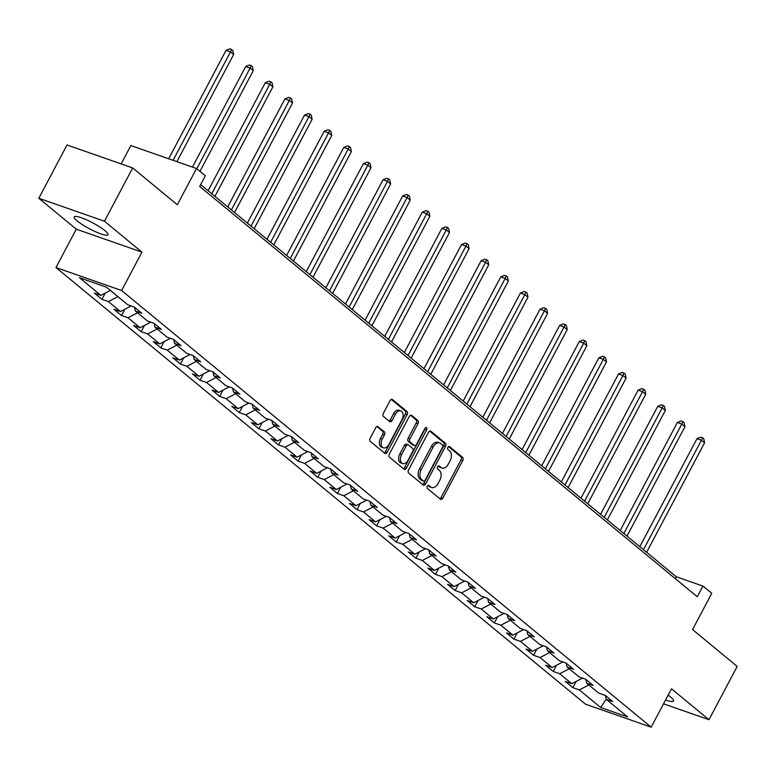 <?xml version="1.0" encoding="UTF-8"?>
<svg xmlns="http://www.w3.org/2000/svg" width="776" height="776" viewBox="0 0 776 776"><rect width="100%" height="100%" fill="white"/><g stroke="black" fill="none" stroke-linecap="round" stroke-linejoin="round"><path stroke-width="1.16" d="M427.266 486.271A1.688 1.077 109.3 0 0 427.353 488.443L440.477 499.259A2.406 1.542 109.3 0 0 440.787 499.443A2.406 1.542 109.3 0 0 442.815 498.192L462.758 460.527A2.406 1.542 109.3 0 0 462.632 457.413L449.508 446.598A1.688 1.077 109.3 0 0 449.294 446.472A1.688 1.077 109.3 0 0 447.868 447.354A1.688 1.077 109.3 0 0 447.965 449.527L449.663 450.924A7.702 4.937 109.3 0 1 450.061 460.876L448.402 464.019A7.702 4.937 109.3 0 1 441.913 468.025A7.702 4.937 109.3 0 1 440.904 467.453L439.206 466.056A1.688 1.077 109.3 0 0 438.993 465.93A1.688 1.077 109.3 0 0 437.567 466.812A1.688 1.077 109.3 0 0 437.654 468.985L439.352 470.382A7.702 4.937 109.3 0 1 439.759 480.344L438.1 483.477A7.702 4.937 109.3 0 1 431.611 487.483A7.702 4.937 109.3 0 1 430.602 486.921L428.905 485.514A1.688 1.077 109.3 0 0 428.682 485.388A1.688 1.077 109.3 0 0 427.266 486.271M77.28 220.985A19.119 3.376 -152.1 0 0 95.516 231.733A19.119 3.376 -152.1 0 0 108.019 234.769A19.119 3.376 -152.1 0 0 104.964 230.666A19.119 3.376 -152.1 0 0 86.737 219.918A19.119 3.376 -152.1 0 0 74.234 216.882A19.119 3.376 -152.1 0 0 77.28 220.985M665.604 699.923A19.119 3.376 -152.1 0 0 673.549 701.087A19.119 3.376 -152.1 0 0 670.503 696.984A19.119 3.376 -152.1 0 0 668.126 695.17M378.096 426.635A2.406 1.542 109.3 0 0 377.776 426.46A2.406 1.542 109.3 0 0 375.749 427.712L370.152 438.275A2.406 1.542 109.3 0 0 370.278 441.389L384.847 453.397A2.406 1.542 109.3 0 0 385.168 453.582A2.406 1.542 109.3 0 0 387.195 452.321L407.138 414.665A2.406 1.542 109.3 0 0 407.012 411.552L392.443 399.533A2.406 1.542 109.3 0 0 392.123 399.359A2.406 1.542 109.3 0 0 390.095 400.61L383.334 413.375A2.406 1.542 109.3 0 0 383.47 416.489L389.697 421.63A2.406 1.542 109.3 0 0 390.018 421.805A2.406 1.542 109.3 0 0 392.045 420.553L395.391 414.219A6.431 4.122 109.3 0 1 400.823 410.873A6.431 4.122 109.3 0 1 401.997 419.67L388.873 444.464A6.431 4.122 109.3 0 1 383.441 447.82A6.431 4.122 109.3 0 1 382.267 439.022L384.45 434.89A2.406 1.542 109.3 0 0 384.324 431.776L377.417 426.402M663.548 703.813L708.983 719.701L737.2 666.409L692.551 629.588L711.737 593.349L702.93 586.093L697.284 596.744L199.674 186.434L205.32 175.783L196.522 168.518L130.863 145.558L121.143 163.901M104.459 221.228L38.8 198.268L76.281 229.172L141.94 252.142L104.459 221.228L132.677 167.936L177.326 204.757L196.522 168.518M141.94 252.142L121.628 290.505L651.18 727.16L585.521 704.201L55.969 267.545L121.628 290.505M708.983 719.701L671.502 688.797L651.18 727.16M408.554 469.936A2.406 1.542 109.3 0 0 408.68 473.05L423.25 485.058A2.406 1.542 109.3 0 0 423.56 485.243A2.406 1.542 109.3 0 0 425.587 483.991L445.531 446.326A2.406 1.542 109.3 0 0 445.405 443.212L430.835 431.204A2.406 1.542 109.3 0 0 430.525 431.019A2.406 1.542 109.3 0 0 428.498 432.271L408.554 469.936M404.053 469.228L389.484 457.219A2.406 1.542 109.3 0 1 389.358 454.105L409.291 416.44A2.406 1.542 109.3 0 1 411.329 415.189A2.406 1.542 109.3 0 1 411.639 415.364L417.876 420.514A2.406 1.542 109.3 0 1 418.002 423.618L409.912 438.896A2.406 1.542 109.3 0 0 410.038 442.01L414.171 445.414A2.406 1.542 109.3 0 0 414.491 445.599A2.406 1.542 109.3 0 0 416.518 444.338L424.938 428.439A1.688 1.077 109.3 0 1 426.354 427.566A1.688 1.077 109.3 0 1 426.664 429.865L406.391 468.151A2.406 1.542 109.3 0 1 404.364 469.412A2.406 1.542 109.3 0 1 404.053 469.228M38.8 198.268L67.017 144.976L132.677 167.936M101.918 299.323L108.388 301.592L120.464 311.545L113.994 309.285L121.541 315.502L128.011 317.772L140.087 327.724L133.608 325.464L141.164 331.682L147.634 333.952L159.71 343.904L153.231 341.644L160.778 347.861L167.257 350.131L179.334 360.083L172.854 357.823L180.401 364.041L186.88 366.311L198.957 376.263L192.477 374.003L200.024 380.221L206.503 382.49L218.58 392.443L212.1 390.183L219.647 396.4L226.126 398.67L238.203 408.622L231.723 406.362L239.27 412.58L245.749 414.85L257.826 424.802L251.346 422.542L258.893 428.759L265.373 431.029L277.449 440.981L270.97 438.721L278.516 444.939L284.996 447.209L297.072 457.161L290.593 454.901L298.139 461.128L304.619 463.388L316.695 473.35L310.216 471.08L317.762 477.308L324.242 479.568L336.318 489.53L329.839 487.26L337.385 493.488L343.865 495.748L355.941 505.709L349.462 503.44L357.009 509.667L363.488 511.927L375.555 521.889L369.085 519.619L376.632 525.847L383.111 528.107L395.178 538.069L388.708 535.799L396.255 542.026L402.725 544.286L414.801 554.248L408.331 551.978L415.878 558.206L422.348 560.466L434.424 570.428L427.954 568.158L435.501 574.385L441.971 576.646L454.047 586.607L447.568 584.338L455.124 590.565L461.594 592.825L473.67 602.787L467.191 600.517L474.737 606.745L481.217 609.005L493.293 618.967L486.814 616.697L494.36 622.924L500.84 625.194L512.917 635.146L506.437 632.877L513.984 639.104L520.463 641.374L532.54 651.326L526.06 649.066L533.607 655.283L540.086 657.553L552.163 667.505L545.683 665.245L553.23 671.463L559.709 673.733L571.786 683.685L565.306 681.425L572.853 687.643L579.332 689.913L600.711 707.537L627.687 716.976L606.308 699.341L612.778 701.611L605.231 695.383L598.762 693.123L586.685 683.161L593.165 685.431L585.608 679.204L579.138 676.944L567.062 666.982L573.542 669.252L565.995 663.024L559.515 660.764L547.439 650.802L553.918 653.072L546.372 646.845L539.892 644.584L527.816 634.622L534.295 636.892L526.749 630.665L520.269 628.405L508.193 618.443L514.672 620.713L507.126 614.485L500.646 612.225L488.57 602.263L495.049 604.533L487.503 598.306L481.023 596.036L468.946 586.084L475.426 588.353L467.88 582.126L461.4 579.856L449.323 569.904L455.803 572.164L448.256 565.947L441.777 563.677L429.7 553.725L436.18 555.985L428.633 549.767L422.154 547.497L410.077 537.545L416.557 539.805L409.01 533.587L402.531 531.317L390.454 521.365L396.934 523.625L389.387 517.408L382.907 515.138L370.831 505.186L377.311 507.446L369.764 501.228L363.284 498.958L351.218 489.006L357.688 491.266L350.141 485.048L343.661 482.779L331.595 472.826L338.064 475.087L330.518 468.869L324.048 466.599L311.971 456.647L318.441 458.907L310.895 452.689L304.425 450.42L292.348 440.467L298.818 442.727L291.272 436.51L284.802 434.24L272.725 424.288L279.205 426.548L271.649 420.33L265.179 418.06L253.102 408.098L259.582 410.368L252.035 404.141L245.555 401.881L233.479 391.919L239.959 394.189L232.412 387.961L225.932 385.701L213.856 375.739L220.335 378.009L212.789 371.782L206.309 369.522L194.233 359.56L200.712 361.829L193.166 355.602L186.686 353.342L174.61 343.38L181.089 345.65L173.543 339.422L167.063 337.162L154.987 327.2L161.466 329.47L153.92 323.243L147.44 320.983L135.364 311.021L141.843 313.291L134.296 307.063L127.817 304.803L106.438 287.168L79.462 277.73L100.841 295.365L94.371 293.095L101.918 299.323L105.216 293.095M117.913 296.636L108.388 301.592M131.173 305.977L120.464 311.545M135.364 311.021L134.471 307.209M137.536 312.815L128.011 317.772M150.796 322.156L140.087 327.724M154.987 327.2L154.094 323.388M157.159 328.995L147.634 333.952M170.419 338.336L159.71 343.904M174.61 343.38L173.717 339.568M176.782 345.175L167.257 350.131M190.042 354.516L179.334 360.083M194.233 359.56L193.34 355.748M196.406 361.354L186.88 366.311M209.666 370.695L198.957 376.263M213.856 375.739L212.964 371.927M216.029 377.534L206.503 382.49M229.289 386.875L218.58 392.443M233.479 391.919L232.587 388.107M235.652 393.713L226.126 398.67M248.912 403.054L238.203 408.622M253.102 408.098L252.21 404.286M255.275 409.893L245.749 414.85M268.535 419.234L257.826 424.802M272.725 424.288L271.833 420.466M274.898 426.072L265.373 431.029M288.158 435.414L277.449 440.981M292.348 440.467L291.446 436.645M294.511 442.252L284.996 447.209M307.771 451.593L297.072 457.161M311.971 456.647L311.069 452.825M314.135 458.432L304.619 463.388M327.394 467.773L316.695 473.35M331.595 472.826L330.692 469.014M333.758 474.611L324.242 479.568M347.017 483.952L336.318 489.53M351.218 489.006L350.315 485.194M353.381 490.791L343.865 495.748M366.641 500.132L355.941 505.709M370.831 505.186L369.939 501.374M373.004 506.97L363.488 511.927M386.264 516.312L375.555 521.889M390.454 521.365L389.562 517.553M392.627 523.15L383.111 528.107M405.887 532.491L395.178 538.069M410.077 537.545L409.185 533.733M412.25 539.33L402.725 544.286M425.51 548.671L414.801 554.248M429.7 553.725L428.808 549.912M431.873 555.509L422.348 560.466M445.133 564.85L434.424 570.428M449.323 569.904L448.431 566.092M451.496 571.689L441.971 576.646M464.756 581.03L454.047 586.607M468.946 586.084L468.054 582.272M471.119 587.878L461.594 592.825M484.379 597.21L473.67 602.787M488.57 602.263L487.677 598.451M490.742 604.058L481.217 609.005M504.002 613.399L493.293 618.967M508.193 618.443L507.3 614.631M510.365 620.237L500.84 625.194M523.625 629.578L512.917 635.146M527.816 634.622L526.923 630.81M529.989 636.417L520.463 641.374M543.248 645.758L532.54 651.326M547.439 650.802L546.547 646.99M549.612 652.597L540.086 657.553M562.872 661.938L552.163 667.505M567.062 666.982L566.17 663.17M569.235 668.776L559.709 673.733M582.495 678.117L571.786 683.685M586.685 683.161L585.793 679.349M604.679 695.189L605.484 695.859M588.858 684.956L579.332 689.913M606.231 699.011L600.711 707.537M606.308 699.341L605.406 695.529M76.281 229.172L55.969 267.545M702.93 586.093L676.313 576.781L200.664 184.581M110.367 290.408L100.841 295.365M675.324 578.644L676.313 576.781M576.151 681.415L572.853 687.643M556.528 665.236L553.23 671.463M536.905 649.056L533.607 655.283M517.291 632.877L513.984 639.104M497.668 616.697L494.36 622.924M478.045 600.508L474.737 606.745M458.422 584.328L455.124 590.565M438.799 568.148L435.501 574.385M419.176 551.969L415.878 558.206M399.553 535.789L396.255 542.026M379.93 519.61L376.632 525.847M360.306 503.43L357.009 509.667M340.683 487.25L337.385 493.488M321.06 471.071L317.762 477.308M301.437 454.891L298.139 461.128M281.814 438.712L278.516 444.939M262.191 422.532L258.893 428.759M242.568 406.352L239.27 412.58M222.945 390.173L219.647 396.4M203.331 373.993L200.024 380.221M183.708 357.814L180.401 364.041M164.085 341.634L160.778 347.861M144.462 325.454L141.164 331.682M124.839 309.275L121.541 315.502M427.906 485.534L428.827 486.3A7.702 4.937 109.3 0 0 429.836 486.862L431.611 487.483M441.913 468.025L440.137 467.404A7.702 4.937 109.3 0 1 439.129 466.832L438.207 466.075M439.866 498.764A2.406 1.542 109.3 0 0 441.04 497.571L460.983 459.906A2.406 1.542 109.3 0 0 460.857 456.792L448.509 446.617M422.639 484.563A2.406 1.542 109.3 0 0 423.812 483.37L443.756 445.705A2.406 1.542 109.3 0 0 443.63 442.592L429.671 431.078M423.444 481.013A1.688 1.077 109.3 0 0 423.657 481.139A1.688 1.077 109.3 0 0 425.083 480.257L442.582 447.199A1.688 1.077 109.3 0 0 442.495 445.026L440.71 443.542A7.702 4.937 109.3 0 0 439.701 442.98A7.702 4.937 109.3 0 0 433.212 446.986L421.242 469.587A7.702 4.937 109.3 0 0 421.649 479.539L423.444 481.013L421.669 480.392A1.688 1.077 109.3 0 0 421.882 480.519A1.688 1.077 109.3 0 0 422.134 480.557M439.701 442.98L437.926 442.359A7.702 4.937 109.3 0 0 431.437 446.365L433.212 446.986M421.669 480.392L419.874 478.918A7.702 4.937 109.3 0 1 419.467 468.966L431.437 446.365M410.475 415.247L416.101 419.894L417.876 420.514M413.075 445.026A2.406 1.542 109.3 0 1 412.716 444.978A2.406 1.542 109.3 0 1 412.405 444.793L408.263 441.389A2.406 1.542 109.3 0 1 408.137 438.275L416.227 422.998A2.406 1.542 109.3 0 0 416.101 419.894M403.442 468.733A2.406 1.542 109.3 0 0 404.616 467.53L424.889 429.244A1.688 1.077 109.3 0 0 425.19 428.061M401.522 454.746A6.431 4.122 109.3 0 0 402.695 463.544A6.431 4.122 109.3 0 0 408.127 460.187L412.754 451.457A2.406 1.542 109.3 0 0 412.628 448.344L408.486 444.939A2.406 1.542 109.3 0 0 408.176 444.755A2.406 1.542 109.3 0 0 406.149 446.006L401.522 454.746L399.747 454.125A6.431 4.122 109.3 0 0 400.92 462.923L402.695 463.544M406.711 444.318A2.406 1.542 109.3 0 0 406.401 444.134A2.406 1.542 109.3 0 0 404.374 445.385L406.149 446.006M399.747 454.125L404.374 445.385M383.441 447.82L381.666 447.199A6.431 4.122 109.3 0 1 380.492 438.401L382.675 434.269A2.406 1.542 109.3 0 0 382.549 431.155L376.923 426.519M400.823 410.873L399.048 410.252A6.431 4.122 109.3 0 0 393.616 413.598L395.391 414.219M389.096 421.125A2.406 1.542 109.3 0 0 390.27 419.932L393.616 413.598M384.246 452.903A2.406 1.542 109.3 0 0 385.42 451.7L405.363 414.045A2.406 1.542 109.3 0 0 405.237 410.931L391.269 399.417M646.612 552.289L704.569 442.834L701.426 440.235L696.993 438.683L639.812 546.682M696.993 438.683L700.738 437.16L702.513 437.78L701.426 440.235L643.469 549.699M702.513 437.78L703.764 438.818L704.569 442.834M626.989 536.109L684.946 426.654L681.803 424.055L677.37 422.503L620.189 530.503M677.37 422.503L681.115 420.98L682.89 421.601L681.803 424.055L623.846 533.519M682.89 421.601L684.141 422.639L684.946 426.654M607.365 519.93L665.333 410.465L662.18 407.875L657.747 406.323L600.566 514.323M657.747 406.323L661.491 404.8L663.267 405.421L662.18 407.875L604.223 517.34M663.267 405.421L664.518 406.459L665.333 410.465M587.752 503.75L645.71 394.286L642.557 391.696L638.124 390.144L580.943 498.143M638.124 390.144L641.868 388.621L643.643 389.242L642.557 391.696L584.6 501.16M643.643 389.242L644.895 390.279L645.71 394.286M568.129 487.57L626.087 378.106L622.934 375.516L618.501 373.964L561.32 481.964M618.501 373.964L622.245 372.441L624.02 373.062L622.934 375.516L564.976 484.981M624.02 373.062L625.272 374.09L626.087 378.106M548.506 471.391L606.463 361.926L603.321 359.337L598.878 357.785L541.697 465.784M598.878 357.785L602.622 356.262L604.397 356.882L603.321 359.337L545.353 468.801M604.397 356.882L605.649 357.911L606.463 361.926M528.883 455.211L586.84 345.747L583.697 343.157L579.255 341.605L522.073 449.605M579.255 341.605L582.999 340.072L584.774 340.693L583.697 343.157L525.74 452.621M584.774 340.693L586.035 341.731L586.84 345.747M509.26 439.032L567.217 329.567L564.074 326.977L559.632 325.425L502.45 433.425M559.632 325.425L563.376 323.893L565.151 324.514L564.074 326.977L506.117 436.442M565.151 324.514L566.412 325.551L567.217 329.567M489.637 422.852L547.594 313.388L544.451 310.798L540.009 309.246L482.827 417.245M540.009 309.246L543.753 307.713L545.528 308.334L544.451 310.798L486.494 420.262M545.528 308.334L546.789 309.372L547.594 313.388M470.014 406.673L527.971 297.208L524.828 294.618L520.386 293.066L463.204 401.066M520.386 293.066L524.13 291.534L525.905 292.154L524.828 294.618L466.871 404.083M525.905 292.154L527.166 293.192L527.971 297.208M450.39 390.493L508.348 281.028L505.205 278.438L500.762 276.886L443.581 384.877M500.762 276.886L504.507 275.354L506.282 275.975L505.205 278.438L447.248 387.903M506.282 275.975L507.543 277.013L508.348 281.028M430.767 374.313L488.725 264.849L485.582 262.259L481.149 260.707L423.968 368.697M481.149 260.707L484.884 259.174L486.659 259.795L485.582 262.259L427.625 371.723M486.659 259.795L487.92 260.833L488.725 264.849M411.144 358.134L469.102 248.669L465.959 246.079L461.526 244.527L404.345 352.517M461.526 244.527L465.26 242.995L467.036 243.615L465.959 246.079L408.001 355.544M467.036 243.615L468.297 244.653L469.102 248.669M391.521 341.954L449.479 232.49L446.336 229.9L441.903 228.348L384.721 336.338M441.903 228.348L445.637 226.815L447.412 227.436L446.336 229.9L388.378 339.355M447.412 227.436L448.673 228.474L449.479 232.49M371.898 325.774L429.855 216.31L426.713 213.72L422.28 212.168L365.098 320.158M422.28 212.168L426.014 210.636L427.789 211.256L426.713 213.72L368.755 323.175M427.789 211.256L429.05 212.294L429.855 216.31M352.275 309.595L410.232 200.13L407.09 197.541L402.657 195.989L345.475 303.979M402.657 195.989L406.401 194.456L408.166 195.077L407.09 197.541L349.132 306.995M408.166 195.077L409.427 196.115L410.232 200.13M332.652 293.415L390.609 183.951L387.466 181.351L383.034 179.809L325.852 287.799M383.034 179.809L386.778 178.276L388.553 178.897L387.466 181.351L329.509 290.816M388.553 178.897L389.804 179.935L390.609 183.951M313.029 277.236L370.986 167.771L367.843 165.172L363.41 163.62L306.229 271.619M363.41 163.62L367.155 162.097L368.93 162.718L367.843 165.172L309.886 274.636M368.93 162.718L370.181 163.755L370.986 167.771M293.406 261.056L351.373 151.592L348.22 148.992L343.787 147.44L286.606 255.44M343.787 147.44L347.532 145.917L349.307 146.538L348.22 148.992L290.263 258.457M349.307 146.538L350.558 147.576L351.373 151.592M273.792 244.867L331.75 135.412L328.597 132.812L324.164 131.26L266.983 239.26M324.164 131.26L327.909 129.737L329.684 130.358L328.597 132.812L270.64 242.277M329.684 130.358L330.935 131.396L331.75 135.412M254.169 228.687L312.127 119.232L308.974 116.633L304.541 115.081L247.36 223.081M304.541 115.081L308.285 113.558L310.06 114.179L308.974 116.633L251.017 226.097M310.06 114.179L311.312 115.217L312.127 119.232M234.546 212.508L292.504 103.053L289.361 100.453L284.918 98.901L227.737 206.901M284.918 98.901L288.662 97.378L290.437 97.999L289.361 100.453L231.394 209.918M290.437 97.999L291.689 99.037L292.504 103.053M214.923 196.328L272.88 86.873L269.738 84.274L265.295 82.722L208.114 190.721M265.295 82.722L269.039 81.199L270.814 81.819L269.738 84.274L211.78 193.738M270.814 81.819L272.075 82.857L272.88 86.873M199.956 171.351L253.257 70.684L250.115 68.094L245.672 66.542L192.438 167.092M245.672 66.542L249.416 65.019L251.191 65.64L250.115 68.094L196.813 168.761M251.191 65.64L252.452 66.678L253.257 70.684M176.899 161.66L233.634 54.504L230.491 51.914L226.049 50.362L168.654 158.77M226.049 50.362L229.793 48.84L231.568 49.46L230.491 51.914L173.087 160.322M231.568 49.46L232.829 50.498L233.634 54.504M428.827 486.3L430.602 486.921M439.129 466.832L440.904 467.453M460.857 456.792L462.632 457.413M460.983 459.906L462.758 460.527M441.04 497.571L442.815 498.192M430.166 430.961L430.835 431.204M443.63 442.592L445.405 443.212M443.756 445.705L445.531 446.326M423.812 483.37L425.587 483.991M419.467 468.966L421.242 469.587M419.874 478.918L421.649 479.539M410.97 415.131L411.639 415.364M416.227 422.998L418.002 423.618M408.137 438.275L409.912 438.896M408.263 441.389L410.038 442.01M412.405 444.793L414.171 445.414M424.889 429.244L426.664 429.865M404.616 467.53L406.391 468.151M382.549 431.155L384.324 431.776M382.675 434.269L384.45 434.89M380.492 438.401L382.267 439.022M390.27 419.932L392.045 420.553M391.773 399.3L392.443 399.533M405.237 410.931L407.012 411.552M405.363 414.045L407.138 414.665M385.42 451.7L387.195 452.321M421.882 480.519L423.657 481.139M412.716 444.978L414.491 445.599M406.401 444.134L408.176 444.755"/></g></svg>
